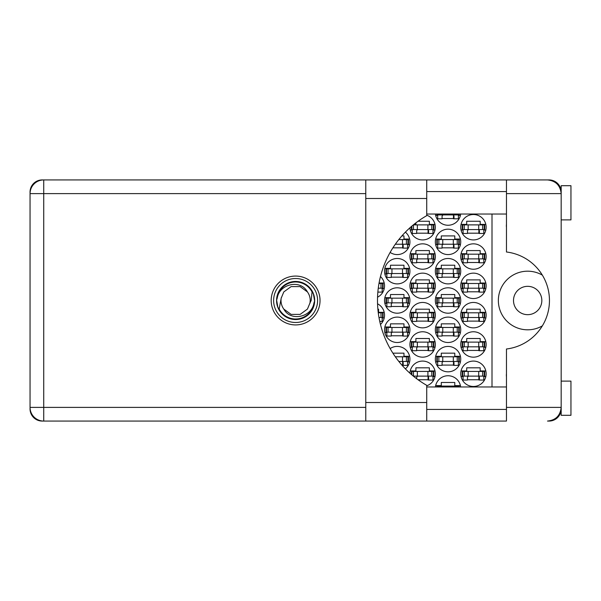 <?xml version="1.0" encoding="UTF-8"?>
<svg xmlns="http://www.w3.org/2000/svg" width="601" height="601" viewBox="0 0 601 601"><rect width="100%" height="100%" fill="white"/><g stroke="black" fill="none" stroke-linecap="round" stroke-linejoin="round"><path stroke-width="0.9" d="M542.35 275.13A29.314 29.314 0 0 0 498.357 300.5A29.314 29.314 0 0 0 542.35 325.87M513.502 300.5A14.169 14.169 0 0 0 527.663 314.669A14.169 14.169 0 0 0 541.832 300.5A14.169 14.169 0 0 0 527.663 286.331A14.169 14.169 0 0 0 513.502 300.5M506.463 376.789A12.215 12.215 0 0 1 506.463 373.702M506.463 227.298A12.215 12.215 0 0 1 506.463 224.211M460.734 373.777A12.704 12.704 0 0 0 473.438 386.481A12.704 12.704 0 0 0 486.141 373.777A12.704 12.704 0 0 0 473.438 361.081A12.704 12.704 0 0 0 460.734 373.777M426.733 385.797A12.704 12.704 0 0 0 422.909 361.081A12.704 12.704 0 0 0 409.942 373.221M460.734 344.471A12.704 12.704 0 0 0 473.438 357.167A12.704 12.704 0 0 0 486.141 344.471A12.704 12.704 0 0 0 473.438 331.767A12.704 12.704 0 0 0 460.734 344.471M409.927 344.471A12.704 12.704 0 0 0 422.631 357.167A12.704 12.704 0 0 0 435.334 344.471A12.704 12.704 0 0 0 422.631 331.767A12.704 12.704 0 0 0 409.927 344.471M460.734 315.157A12.704 12.704 0 0 0 473.438 327.861A12.704 12.704 0 0 0 486.141 315.157A12.704 12.704 0 0 0 473.438 302.453A12.704 12.704 0 0 0 460.734 315.157M409.927 315.157A12.704 12.704 0 0 0 422.631 327.861A12.704 12.704 0 0 0 435.334 315.157A12.704 12.704 0 0 0 422.631 302.453A12.704 12.704 0 0 0 409.927 315.157M380.478 324.457A12.704 12.704 0 0 0 377.548 303.813M460.734 285.843A12.704 12.704 0 0 0 473.438 298.547A12.704 12.704 0 0 0 486.141 285.843A12.704 12.704 0 0 0 473.438 273.139A12.704 12.704 0 0 0 460.734 285.843M409.927 285.843A12.704 12.704 0 0 0 422.631 298.547A12.704 12.704 0 0 0 435.334 285.843A12.704 12.704 0 0 0 422.631 273.139A12.704 12.704 0 0 0 409.927 285.843M377.548 297.187A12.704 12.704 0 0 0 380.478 276.543M460.734 256.529A12.704 12.704 0 0 0 473.438 269.233A12.704 12.704 0 0 0 486.141 256.529A12.704 12.704 0 0 0 473.438 243.833A12.704 12.704 0 0 0 460.734 256.529M409.927 256.529A12.704 12.704 0 0 0 422.631 269.233A12.704 12.704 0 0 0 435.334 256.529A12.704 12.704 0 0 0 422.631 243.833A12.704 12.704 0 0 0 409.927 256.529M460.734 227.223A12.704 12.704 0 0 0 473.438 239.919A12.704 12.704 0 0 0 486.141 227.223A12.704 12.704 0 0 0 473.438 214.519A12.704 12.704 0 0 0 460.734 227.223M409.942 227.779A12.704 12.704 0 0 0 422.909 239.919A12.704 12.704 0 0 0 426.733 215.203M435.334 359.12A12.704 12.704 0 0 0 448.038 371.824A12.704 12.704 0 0 0 460.734 359.12A12.704 12.704 0 0 0 448.038 346.424A12.704 12.704 0 0 0 435.334 359.12M405.39 368.856A12.704 12.704 0 0 0 403.203 347.911A12.704 12.704 0 0 0 390.139 348.58M435.334 329.814A12.704 12.704 0 0 0 448.038 342.51A12.704 12.704 0 0 0 460.734 329.814A12.704 12.704 0 0 0 448.038 317.11A12.704 12.704 0 0 0 435.334 329.814M384.527 329.814A12.704 12.704 0 0 0 397.231 342.51A12.704 12.704 0 0 0 409.927 329.814A12.704 12.704 0 0 0 397.231 317.11A12.704 12.704 0 0 0 384.527 329.814M435.334 300.5A12.704 12.704 0 0 0 448.038 313.204A12.704 12.704 0 0 0 460.734 300.5A12.704 12.704 0 0 0 448.038 287.796A12.704 12.704 0 0 0 435.334 300.5M384.527 300.5A12.704 12.704 0 0 0 397.231 313.204A12.704 12.704 0 0 0 409.927 300.5A12.704 12.704 0 0 0 397.231 287.796A12.704 12.704 0 0 0 384.527 300.5M435.334 271.186A12.704 12.704 0 0 0 448.038 283.89A12.704 12.704 0 0 0 460.734 271.186A12.704 12.704 0 0 0 448.038 258.49A12.704 12.704 0 0 0 435.334 271.186M384.527 271.186A12.704 12.704 0 0 0 397.231 283.89A12.704 12.704 0 0 0 409.927 271.186A12.704 12.704 0 0 0 397.231 258.49A12.704 12.704 0 0 0 384.527 271.186M435.334 241.88A12.704 12.704 0 0 0 448.038 254.576A12.704 12.704 0 0 0 460.734 241.88A12.704 12.704 0 0 0 448.038 229.176A12.704 12.704 0 0 0 435.334 241.88M405.39 232.144A12.704 12.704 0 0 1 403.203 253.089A12.704 12.704 0 0 1 390.139 252.42A12.704 12.704 0 0 0 409.612 244.712L407.583 244.712M435.417 214.031A12.704 12.704 0 0 0 460.651 214.031M365.769 193.612L43.73 193.612L43.73 179.932L42.168 179.932A12.118 12.118 0 0 0 30.05 192.05L30.05 408.95A12.118 12.118 0 0 0 42.168 421.068L43.73 421.068A13.68 13.68 0 0 1 30.05 407.388L365.769 407.388M560.921 190.968L561.176 191.561A12.118 12.118 0 0 0 549.066 179.932L426.733 179.932L426.733 198.495L365.769 198.495L365.769 179.932L43.73 179.932A13.68 13.68 0 0 0 30.05 193.612L43.73 193.612L43.73 421.068L506.463 421.068L506.463 407.388L561.176 407.388C560.312 415.637 555.752 420.197 547.503 421.068L549.066 421.068A12.118 12.118 0 0 0 561.169 409.439L561.026 409.439M460.651 386.969A12.704 12.704 0 0 0 435.417 386.969M461.057 370.945L466.699 370.945L466.699 367.82L480.184 367.82L480.184 370.945L485.818 370.945M485.818 376.617L483.797 376.617M463.086 376.617L461.057 376.617M435.657 385.602L441.292 385.602L441.292 382.476L454.777 382.476L454.777 385.602L460.419 385.602M410.25 370.945L415.892 370.945L415.892 367.82L429.377 367.82L429.377 370.945L435.011 370.945M435.011 376.617L432.99 376.617M461.057 341.631L466.699 341.631L466.699 338.506L480.184 338.506L480.184 341.631L485.818 341.631M485.818 347.303L483.797 347.303M463.086 347.303L461.057 347.303M410.25 341.631L415.892 341.631L415.892 338.506L429.377 338.506L429.377 341.631L435.011 341.631M435.011 347.303L432.99 347.303M412.278 347.303L410.25 347.303M461.057 312.325L466.699 312.325L466.699 309.199L480.184 309.199L480.184 312.325L485.818 312.325M485.818 317.989L483.797 317.989M463.086 317.989L461.057 317.989M410.25 312.325L415.892 312.325L415.892 309.199L429.377 309.199L429.377 312.325L435.011 312.325M435.011 317.989L432.99 317.989M412.278 317.989L410.25 317.989M377.879 309.199L378.57 309.199L378.57 312.325L384.204 312.325M384.204 317.989L382.183 317.989M461.057 283.011L466.699 283.011L466.699 279.886L480.184 279.886L480.184 283.011L485.818 283.011M485.818 288.675L483.797 288.675M463.086 288.675L461.057 288.675M410.25 283.011L415.892 283.011L415.892 279.886L429.377 279.886L429.377 283.011L435.011 283.011M435.011 288.675L432.99 288.675M412.278 288.675L410.25 288.675M379.073 283.011L384.204 283.011M384.204 288.675L382.183 288.675M461.057 253.697L466.699 253.697L466.699 250.572L480.184 250.572L480.184 253.697L485.818 253.697M485.818 259.369L483.797 259.369M463.086 259.369L461.057 259.369M410.25 253.697L415.892 253.697L415.892 250.572L429.377 250.572L429.377 253.697L435.011 253.697M435.011 259.369L432.99 259.369M412.278 259.369L410.25 259.369M461.057 224.383L466.699 224.383L466.699 221.258L480.184 221.258L480.184 224.383L485.818 224.383M485.818 230.055L483.797 230.055M463.086 230.055L461.057 230.055M413.931 224.383L415.892 224.383L415.892 222.851M418.033 221.258L429.377 221.258L429.377 224.383L435.011 224.383M435.011 230.055L432.99 230.055M412.278 230.055L410.25 230.055M435.657 356.288L441.292 356.288L441.292 353.163L454.777 353.163L454.777 356.288L460.419 356.288M460.419 361.96L458.39 361.96M437.678 361.96L435.657 361.96M392.896 353.163L403.97 353.163L403.97 356.288L409.612 356.288M409.612 361.96L407.583 361.96M435.657 326.982L441.292 326.982L441.292 323.849L454.777 323.849L454.777 326.982L460.419 326.982M460.419 332.646L458.39 332.646M437.678 332.646L435.657 332.646M384.85 326.982L390.485 326.982L390.485 323.849L403.97 323.849L403.97 326.982L409.612 326.982M409.612 332.646L407.583 332.646M386.871 332.646L384.85 332.646M435.657 297.668L441.292 297.668L441.292 294.543L454.777 294.543L454.777 297.668L460.419 297.668M460.419 303.332L458.39 303.332M437.678 303.332L435.657 303.332M384.85 297.668L390.485 297.668L390.485 294.543L403.97 294.543L403.97 297.668L409.612 297.668M409.612 303.332L407.583 303.332M386.871 303.332L384.85 303.332M435.657 268.354L441.292 268.354L441.292 265.229L454.777 265.229L454.777 268.354L460.419 268.354M460.419 274.018L458.39 274.018M437.678 274.018L435.657 274.018M384.85 268.354L390.485 268.354L390.485 265.229L403.97 265.229L403.97 268.354L409.612 268.354M409.612 274.018L407.583 274.018M386.871 274.018L384.85 274.018M435.657 239.04L441.292 239.04L441.292 235.915L454.777 235.915L454.777 239.04L460.419 239.04M460.419 244.712L458.39 244.712M437.678 244.712L435.657 244.712M401.881 235.915L403.97 235.915L403.97 239.04L409.612 239.04M460.419 215.398L458.39 215.398M437.678 215.398L435.657 215.398M492.001 214.031L492.001 386.969M453.995 218.524L442.073 218.524M403.188 247.837L392.896 247.837M453.995 247.837L442.073 247.837M403.188 277.151L391.266 277.151M453.995 277.151L442.073 277.151M403.188 306.457L391.266 306.457M453.995 306.457L442.073 306.457M403.188 335.771L391.266 335.771M453.995 335.771L442.073 335.771M403.188 365.085L401.881 365.085M453.995 365.085L442.073 365.085M428.596 233.18L416.673 233.18M479.403 233.18L467.48 233.18M428.596 262.494L416.673 262.494M479.403 262.494L467.48 262.494M428.596 291.801L416.673 291.801M479.403 291.801L467.48 291.801M428.596 321.114L416.673 321.114M479.403 321.114L467.48 321.114M428.596 350.428L416.673 350.428M479.403 350.428L467.48 350.428M428.596 379.742L418.033 379.742M479.403 379.742L467.48 379.742M462.695 229.567L484.676 229.567L484.676 224.879L462.207 224.879L462.207 229.567L462.695 229.567L462.695 224.879M484.188 229.567L484.188 224.879M483.797 229.567L483.797 233.473L479.403 233.473L479.403 231.13A1.563 1.563 0 0 0 477.833 229.567M463.086 229.567L463.086 233.473L467.48 233.473L467.48 231.13A1.563 1.563 0 0 1 469.043 229.567M478.937 229.567L478.817 233.428M479.192 229.815L479.02 233.18M426.733 198.495L426.733 215.661A97.708 97.708 0 0 0 426.733 385.339L426.733 421.068L365.769 421.068L365.769 198.495M561.176 381.109L570.95 381.109L570.95 415.306L561.176 415.306L561.176 185.694L570.95 185.694L570.95 219.891L561.176 219.891M295.617 276.077A24.423 24.423 0 0 0 271.186 300.5A24.423 24.423 0 0 0 295.617 324.923A24.423 24.423 0 0 0 320.04 300.5A24.423 24.423 0 0 0 295.617 276.077M426.733 409.439L506.463 409.439M426.733 386.969L506.463 386.969M426.733 214.031L506.463 214.031M426.733 191.561L506.463 191.561M560.936 191.02L561.176 193.612L506.463 193.612L506.463 251.999A48.854 48.854 0 0 1 506.463 349.001L506.463 407.388M506.463 193.612L506.463 179.932L547.503 179.932C555.752 180.803 560.312 185.363 561.176 193.612M561.176 407.388L560.936 409.972M436.799 214.031L436.799 214.91L459.269 214.91L459.269 214.031M437.288 214.91L437.288 214.031M458.781 214.91L458.781 214.031M458.39 214.91L458.39 218.817L453.995 218.817L453.995 216.473A1.563 1.563 0 0 0 452.433 214.91M437.678 214.91L437.678 218.817L442.073 218.817L442.073 216.473A1.563 1.563 0 0 1 443.636 214.91M453.53 214.91L453.409 218.772M453.793 215.158L453.612 218.524M395.33 244.224L408.462 244.224L408.462 239.529L398.846 239.529M407.974 244.224L407.974 239.529M407.583 244.224L407.583 248.13L403.188 248.13L403.188 245.786A1.563 1.563 0 0 0 401.626 244.224M402.723 244.224L402.602 248.085M402.986 244.472L402.805 247.837M437.288 244.224L459.269 244.224L459.269 239.529L436.799 239.529L436.799 244.224L437.288 244.224L437.288 239.529M458.781 244.224L458.781 239.529M458.39 244.224L458.39 248.13L453.995 248.13L453.995 245.786A1.563 1.563 0 0 0 452.433 244.224M437.678 244.224L437.678 248.13L442.073 248.13L442.073 245.786A1.563 1.563 0 0 1 443.636 244.224M453.53 244.224L453.409 248.085M453.793 244.472L453.612 247.837M386.481 273.53L408.462 273.53L408.462 268.842L385.992 268.842L385.992 273.53L386.481 273.53L386.481 268.842M407.974 273.53L407.974 268.842M407.583 273.53L407.583 277.444L403.188 277.444L403.188 275.093A1.563 1.563 0 0 0 401.626 273.53M386.871 273.53L386.871 277.444L391.266 277.444L391.266 275.093A1.563 1.563 0 0 1 392.829 273.53M402.723 273.53L402.602 277.399M402.986 273.786L402.805 277.151M437.288 273.53L459.269 273.53L459.269 268.842L436.799 268.842L436.799 273.53L437.288 273.53L437.288 268.842M458.781 273.53L458.781 268.842M458.39 273.53L458.39 277.444L453.995 277.444L453.995 275.093A1.563 1.563 0 0 0 452.433 273.53M437.678 273.53L437.678 277.444L442.073 277.444L442.073 275.093A1.563 1.563 0 0 1 443.636 273.53M453.53 273.53L453.409 277.399M453.793 273.786L453.612 277.151M386.481 302.844L408.462 302.844L408.462 298.156L385.992 298.156L385.992 302.844L386.481 302.844L386.481 298.156M407.974 302.844L407.974 298.156M407.583 302.844L407.583 306.75L403.188 306.75L403.188 304.406A1.563 1.563 0 0 0 401.626 302.844M386.871 302.844L386.871 306.75L391.266 306.75L391.266 304.406A1.563 1.563 0 0 1 392.829 302.844M402.723 302.844L402.602 306.705M402.986 303.092L402.805 306.457M437.288 302.844L459.269 302.844L459.269 298.156L436.799 298.156L436.799 302.844L437.288 302.844L437.288 298.156M458.781 302.844L458.781 298.156M458.39 302.844L458.39 306.75L453.995 306.75L453.995 304.406A1.563 1.563 0 0 0 452.433 302.844M437.678 302.844L437.678 306.75L442.073 306.75L442.073 304.406A1.563 1.563 0 0 1 443.636 302.844M453.53 302.844L453.409 306.705M453.793 303.092L453.612 306.457M386.481 332.158L408.462 332.158L408.462 327.47L385.992 327.47L385.992 332.158L386.481 332.158L386.481 327.47M407.974 332.158L407.974 327.47M407.583 332.158L407.583 336.064L403.188 336.064L403.188 333.72A1.563 1.563 0 0 0 401.626 332.158M386.871 332.158L386.871 336.064L391.266 336.064L391.266 333.72A1.563 1.563 0 0 1 392.829 332.158M402.723 332.158L402.602 336.019M402.986 332.406L402.805 335.771M437.288 332.158L459.269 332.158L459.269 327.47L436.799 327.47L436.799 332.158L437.288 332.158L437.288 327.47M458.781 332.158L458.781 327.47M458.39 332.158L458.39 336.064L453.995 336.064L453.995 333.72A1.563 1.563 0 0 0 452.433 332.158M437.678 332.158L437.678 336.064L442.073 336.064L442.073 333.72A1.563 1.563 0 0 1 443.636 332.158M453.53 332.158L453.409 336.019M453.793 332.406L453.612 335.771M398.846 361.471L408.462 361.471L408.462 356.776L395.33 356.776M407.974 361.471L407.974 356.776M407.583 361.471L407.583 365.378L403.188 365.378L403.188 363.034A1.563 1.563 0 0 0 401.626 361.471M402.723 361.471L402.602 365.333M402.986 361.719L402.805 365.085M437.288 361.471L459.269 361.471L459.269 356.776L436.799 356.776L436.799 361.471L437.288 361.471L437.288 356.776M458.781 361.471L458.781 356.776M458.39 361.471L458.39 365.378L453.995 365.378L453.995 363.034A1.563 1.563 0 0 0 452.433 361.471M437.678 361.471L437.678 365.378L442.073 365.378L442.073 363.034A1.563 1.563 0 0 1 443.636 361.471M453.53 361.471L453.409 365.333M453.793 361.719L453.612 365.085M411.4 226.502L411.4 229.567L433.869 229.567L433.869 224.879L413.33 224.879M411.888 229.567L411.888 226.081M433.381 229.567L433.381 224.879M432.99 229.567L432.99 233.473L428.596 233.473L428.596 231.13A1.563 1.563 0 0 0 427.026 229.567M412.278 229.567L412.278 233.473L416.673 233.473L416.673 231.13A1.563 1.563 0 0 1 418.236 229.567M428.13 229.567L428.01 233.428M428.385 229.815L428.212 233.18M411.888 258.881L433.869 258.881L433.869 254.185L411.4 254.185L411.4 258.881L411.888 258.881L411.888 254.185M433.381 258.881L433.381 254.185M432.99 258.881L432.99 262.787L428.596 262.787L428.596 260.443A1.563 1.563 0 0 0 427.026 258.881M412.278 258.881L412.278 262.787L416.673 262.787L416.673 260.443A1.563 1.563 0 0 1 418.236 258.881M428.13 258.881L428.01 262.742M428.385 259.129L428.212 262.494M462.695 258.881L484.676 258.881L484.676 254.185L462.207 254.185L462.207 258.881L462.695 258.881L462.695 254.185M484.188 258.881L484.188 254.185M483.797 258.881L483.797 262.787L479.403 262.787L479.403 260.443A1.563 1.563 0 0 0 477.833 258.881M463.086 258.881L463.086 262.787L467.48 262.787L467.48 260.443A1.563 1.563 0 0 1 469.043 258.881M478.937 258.881L478.817 262.742M479.192 259.129L479.02 262.494M378.269 288.187L383.062 288.187L383.062 283.499L378.983 283.499M382.574 288.187L382.574 283.499M382.183 288.187L382.183 292.101L377.856 292.101M411.888 288.187L433.869 288.187L433.869 283.499L411.4 283.499L411.4 288.187L411.888 288.187L411.888 283.499M433.381 288.187L433.381 283.499M432.99 288.187L432.99 292.101L428.596 292.101L428.596 289.75A1.563 1.563 0 0 0 427.026 288.187M412.278 288.187L412.278 292.101L416.673 292.101L416.673 289.75A1.563 1.563 0 0 1 418.236 288.187M428.13 288.187L428.01 292.056M428.385 288.435L428.212 291.801M462.695 288.187L484.676 288.187L484.676 283.499L462.207 283.499L462.207 288.187L462.695 288.187L462.695 283.499M484.188 288.187L484.188 283.499M483.797 288.187L483.797 292.101L479.403 292.101L479.403 289.75A1.563 1.563 0 0 0 477.833 288.187M463.086 288.187L463.086 292.101L467.48 292.101L467.48 289.75A1.563 1.563 0 0 1 469.043 288.187M478.937 288.187L478.817 292.056M479.192 288.435L479.02 291.801M378.983 317.501L383.062 317.501L383.062 312.813L378.269 312.813M382.574 317.501L382.574 312.813M382.183 317.501L382.183 321.407L379.757 321.407M411.888 317.501L433.869 317.501L433.869 312.813L411.4 312.813L411.4 317.501L411.888 317.501L411.888 312.813M433.381 317.501L433.381 312.813M432.99 317.501L432.99 321.407L428.596 321.407L428.596 319.063A1.563 1.563 0 0 0 427.026 317.501M412.278 317.501L412.278 321.407L416.673 321.407L416.673 319.063A1.563 1.563 0 0 1 418.236 317.501M428.13 317.501L428.01 321.362M428.385 317.749L428.212 321.114M462.695 317.501L484.676 317.501L484.676 312.813L462.207 312.813L462.207 317.501L462.695 317.501L462.695 312.813M484.188 317.501L484.188 312.813M483.797 317.501L483.797 321.407L479.403 321.407L479.403 319.063A1.563 1.563 0 0 0 477.833 317.501M463.086 317.501L463.086 321.407L467.48 321.407L467.48 319.063A1.563 1.563 0 0 1 469.043 317.501M478.937 317.501L478.817 321.362M479.192 317.749L479.02 321.114M411.888 346.815L433.869 346.815L433.869 342.119L411.4 342.119L411.4 346.815L411.888 346.815L411.888 342.119M433.381 346.815L433.381 342.119M432.99 346.815L432.99 350.721L428.596 350.721L428.596 348.377A1.563 1.563 0 0 0 427.026 346.815M412.278 346.815L412.278 350.721L416.673 350.721L416.673 348.377A1.563 1.563 0 0 1 418.236 346.815M428.13 346.815L428.01 350.676M428.385 347.062L428.212 350.428M462.695 346.815L484.676 346.815L484.676 342.119L462.207 342.119L462.207 346.815L462.695 346.815L462.695 342.119M484.188 346.815L484.188 342.119M483.797 346.815L483.797 350.721L479.403 350.721L479.403 348.377A1.563 1.563 0 0 0 477.833 346.815M463.086 346.815L463.086 350.721L467.48 350.721L467.48 348.377A1.563 1.563 0 0 1 469.043 346.815M478.937 346.815L478.817 350.676M479.192 347.062L479.02 350.428M413.33 376.121L433.869 376.121L433.869 371.433L411.4 371.433L411.4 374.498M411.888 374.919L411.888 371.433M433.381 376.121L433.381 371.433M432.99 376.121L432.99 380.035L428.596 380.035L428.596 377.691A1.563 1.563 0 0 0 427.026 376.121M418.236 376.121A1.563 1.563 0 0 0 416.673 377.691L416.673 378.735M428.13 376.121L428.01 379.99M428.385 376.376L428.212 379.742M436.799 386.969L436.799 386.09L459.269 386.09L459.269 386.969M437.288 386.969L437.288 386.09M458.781 386.969L458.781 386.09M462.695 376.121L484.676 376.121L484.676 371.433L462.207 371.433L462.207 376.121L462.695 376.121L462.695 371.433M484.188 376.121L484.188 371.433M483.797 376.121L483.797 380.035L479.403 380.035L479.403 377.691A1.563 1.563 0 0 0 477.833 376.121M463.086 376.121L463.086 380.035L467.48 380.035L467.48 377.691A1.563 1.563 0 0 1 469.043 376.121M478.937 376.121L478.817 379.99M479.192 376.376L479.02 379.742M273.628 300.5A21.982 21.982 0 0 0 295.617 322.482A21.982 21.982 0 0 0 317.598 300.5A21.982 21.982 0 0 0 295.617 278.518A21.982 21.982 0 0 0 273.628 300.5M276.565 300.5A19.052 19.052 0 0 0 295.617 319.552A19.052 19.052 0 0 0 314.669 300.5A19.052 19.052 0 0 0 295.617 281.448A19.052 19.052 0 0 0 276.565 300.5M279.18 309.019L281.193 298.186L283.8 291.913L291.102 286.609L300.132 286.609L307.434 291.913C300.508 278.932 279.39 283.95 277.271 297.976L276.603 300.042L277.872 307.344L279.18 309.019A18.518 18.518 0 0 0 313.955 303.024L314.623 300.958L313.354 293.656L312.054 291.981L311.183 300.5L310.041 302.814A14.604 14.604 0 0 0 310.221 300.5L309.943 303.332M281.283 297.668L281.193 298.186A14.604 14.604 0 0 0 283.8 309.087C290.726 322.068 311.836 317.05 313.955 303.024M310.041 302.814L307.434 309.087L300.132 314.391L291.102 314.391L283.8 309.087M310.221 300.5A14.604 14.604 0 0 0 307.434 291.913M312.054 291.981A18.518 18.518 0 0 0 277.271 297.976M478.719 229.567L478.719 224.879M482.618 229.567L482.618 224.879M468.164 229.567L468.164 224.879M464.257 229.567L464.257 224.879M43.73 179.932A13.68 13.68 0 0 0 30.05 193.612M426.733 402.505L365.769 402.505M453.312 214.91L453.312 214.031M457.218 214.91L457.218 214.031M442.757 214.91L442.757 214.031M438.858 214.91L438.858 214.031M402.505 244.224L402.505 239.529M406.411 244.224L406.411 239.529M453.312 244.224L453.312 239.529M457.218 244.224L457.218 239.529M442.757 244.224L442.757 239.529M438.858 244.224L438.858 239.529M402.505 273.53L402.505 268.842M406.411 273.53L406.411 268.842M391.95 273.53L391.95 268.842M388.051 273.53L388.051 268.842M453.312 273.53L453.312 268.842M457.218 273.53L457.218 268.842M442.757 273.53L442.757 268.842M438.858 273.53L438.858 268.842M402.505 302.844L402.505 298.156M406.411 302.844L406.411 298.156M391.95 302.844L391.95 298.156M388.051 302.844L388.051 298.156M453.312 302.844L453.312 298.156M457.218 302.844L457.218 298.156M442.757 302.844L442.757 298.156M438.858 302.844L438.858 298.156M402.505 332.158L402.505 327.47M406.411 332.158L406.411 327.47M391.95 332.158L391.95 327.47M388.051 332.158L388.051 327.47M453.312 332.158L453.312 327.47M457.218 332.158L457.218 327.47M442.757 332.158L442.757 327.47M438.858 332.158L438.858 327.47M402.505 361.471L402.505 356.776M406.411 361.471L406.411 356.776M453.312 361.471L453.312 356.776M457.218 361.471L457.218 356.776M442.757 361.471L442.757 356.776M438.858 361.471L438.858 356.776M427.912 229.567L427.912 224.879M431.811 229.567L431.811 224.879M417.357 229.567L417.357 224.879M413.45 229.567L413.45 224.879M427.912 258.881L427.912 254.185M431.811 258.881L431.811 254.185M417.357 258.881L417.357 254.185M413.45 258.881L413.45 254.185M478.719 258.881L478.719 254.185M482.618 258.881L482.618 254.185M468.164 258.881L468.164 254.185M464.257 258.881L464.257 254.185M381.004 288.187L381.004 283.499M427.912 288.187L427.912 283.499M431.811 288.187L431.811 283.499M417.357 288.187L417.357 283.499M413.45 288.187L413.45 283.499M478.719 288.187L478.719 283.499M482.618 288.187L482.618 283.499M468.164 288.187L468.164 283.499M464.257 288.187L464.257 283.499M381.004 317.501L381.004 312.813M427.912 317.501L427.912 312.813M431.811 317.501L431.811 312.813M417.357 317.501L417.357 312.813M413.45 317.501L413.45 312.813M478.719 317.501L478.719 312.813M482.618 317.501L482.618 312.813M468.164 317.501L468.164 312.813M464.257 317.501L464.257 312.813M427.912 346.815L427.912 342.119M431.811 346.815L431.811 342.119M417.357 346.815L417.357 342.119M413.45 346.815L413.45 342.119M478.719 346.815L478.719 342.119M482.618 346.815L482.618 342.119M468.164 346.815L468.164 342.119M464.257 346.815L464.257 342.119M427.912 376.121L427.912 371.433M431.811 376.121L431.811 371.433M417.357 376.121L417.357 371.433M413.45 376.121L413.45 371.433M453.312 386.969L453.312 386.09M457.218 386.969L457.218 386.09M442.757 386.969L442.757 386.09M438.858 386.969L438.858 386.09M478.719 376.121L478.719 371.433M482.618 376.121L482.618 371.433M468.164 376.121L468.164 371.433M464.257 376.121L464.257 371.433M426.733 179.932L365.769 179.932"/></g></svg>
